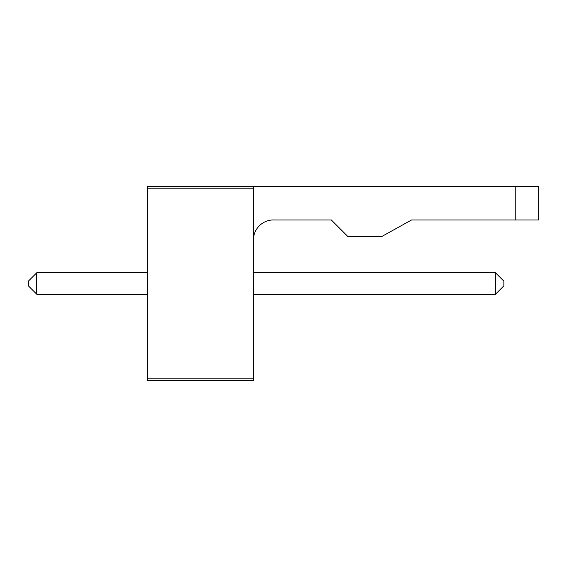 <?xml version="1.0" encoding="UTF-8"?>
<svg xmlns="http://www.w3.org/2000/svg" width="567" height="567" viewBox="0 0 567 567"><rect width="100%" height="100%" fill="white"/><g stroke="black" fill="none" stroke-linecap="round" stroke-linejoin="round"><path stroke-width="0.85" d="M253.406 186.522L253.406 380.478L147.399 380.478L147.399 186.522L515.24 186.522L515.24 219.961L411.578 219.961L381.478 236.68L348.039 236.68L331.319 219.961L274.471 219.961A20.107 20.107 0 0 0 253.406 240.025M515.24 219.961L538.65 219.961L538.65 186.522L515.24 186.522M147.399 272.798L36.713 272.798L36.713 294.202L147.399 294.202M253.406 294.202L495.508 294.202L495.508 272.798L253.406 272.798M36.713 294.202L28.35 285.839L28.35 281.161L36.713 272.798M495.508 294.202L503.872 285.839L503.872 281.161L495.508 272.798M147.399 188.194L253.406 188.194M147.399 378.806L253.406 378.806"/></g></svg>
